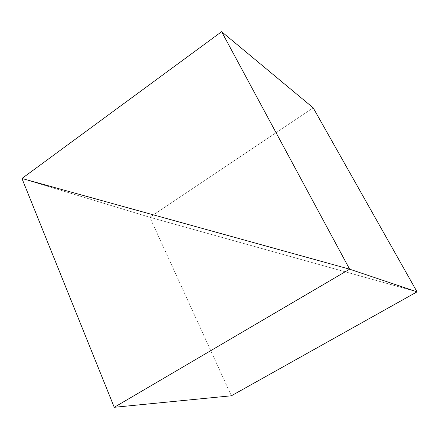 <?xml version="1.0" encoding="UTF-8"?>
<svg xmlns="http://www.w3.org/2000/svg" width="439" height="439" viewBox="0 0 439 439"><rect width="100%" height="100%" fill="white"/><g stroke="black" fill="none" stroke-linecap="round" stroke-linejoin="round"><path stroke-width="0.33" stroke-dasharray="2.19 1.65" d="M21.95 178.486L149.814 217.272L313.183 107.829L149.814 217.272L21.95 178.486L149.814 217.272L417.05 291.847L149.814 217.272L21.95 178.486M231.38 395.786L149.814 217.272L417.05 291.847L149.814 217.272L231.38 395.786"/><path stroke-width="0.66" d="M417.05 291.847L349.62 269.173L221.624 31.696L313.183 107.829L417.05 291.847L313.183 107.829L221.624 31.696L21.95 178.486L349.62 269.173L417.05 291.847L231.38 395.786L114.244 407.304L231.38 395.786L417.05 291.847L349.62 269.173L221.624 31.696L21.95 178.486L349.62 269.173L417.05 291.847M21.95 178.486L114.244 407.304L349.62 269.173L21.95 178.486L114.244 407.304L349.62 269.173L21.95 178.486"/></g></svg>
